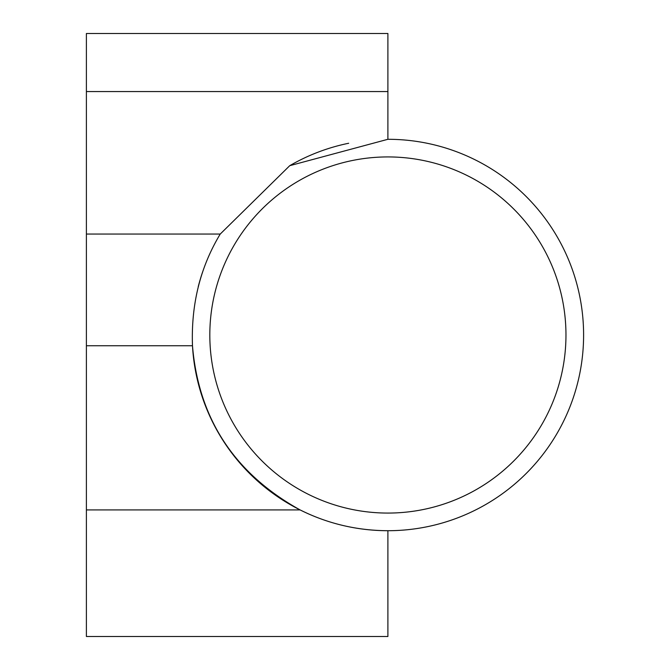 <?xml version="1.0" encoding="UTF-8"?>
<svg xmlns="http://www.w3.org/2000/svg" width="670" height="670" viewBox="0 0 670 670"><rect width="100%" height="100%" fill="white"/><g stroke="black" fill="none" stroke-linecap="round" stroke-linejoin="round"><path stroke-width="1" d="M209.819 335A178.078 178.078 0 0 1 476.931 180.783A178.078 178.078 0 0 1 476.931 489.217A178.078 178.078 0 0 1 209.819 335M198.228 286.727A195.707 195.707 0 0 1 202.508 272.28M289.741 165.683A195.707 195.707 0 0 1 348.693 143.254M387.897 139.293A195.707 195.707 0 0 1 583.57 331.416A195.707 195.707 0 0 1 395.066 530.581A195.707 195.707 0 0 1 192.483 345.753L86.397 345.753L86.397 636.5L387.897 636.5L387.897 530.707C356.884 530.59 327.622 523.655 300.093 509.912C234.492 473.531 198.621 418.817 192.483 345.753C191 304.389 200.255 267.163 220.229 234.056L289.741 165.683L387.897 139.293L387.897 33.5L86.397 33.5L86.397 345.753M387.897 33.5L162.207 33.5M300.093 509.912L86.397 509.912M220.229 234.056L86.397 234.056M387.897 91.555L86.397 91.555"/></g></svg>
